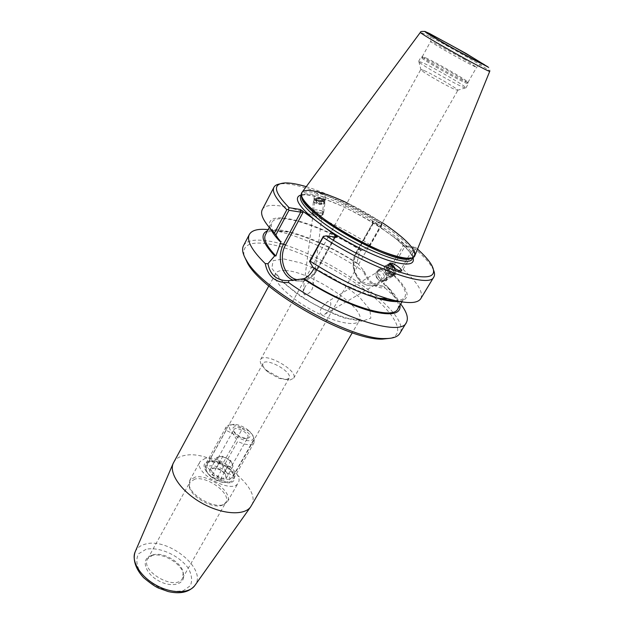 <?xml version="1.0" encoding="UTF-8"?>
<svg xmlns="http://www.w3.org/2000/svg" width="624" height="624" viewBox="0 0 624 624"><rect width="100%" height="100%" fill="white"/><g stroke="black" fill="none" stroke-linecap="round" stroke-linejoin="round"><path stroke-width="0.47" stroke-dasharray="3.12 2.34" d="M229.71 479.037L232.924 477.025C233.743 475.465 233.431 473.53 231.98 471.214C227.237 465.098 221.013 461.604 213.322 460.746C210.592 460.715 208.775 461.456 207.878 462.969C203.923 468.499 221.208 481.291 229.71 479.037M230.248 482.773C222.308 483.335 214.656 480.051 207.293 472.914C202.02 465.707 203.221 461.768 210.904 461.113C219.991 462.127 227.331 466.245 232.924 473.476C235.763 478.374 234.874 481.471 230.248 482.773M286.112 379.61L289.091 378.183C293.186 372.232 265.925 356.928 262.977 363.527C262.08 365.687 263.812 368.605 268.187 372.278L278.912 378.292L286.112 379.61M205.483 458.258L200.148 461.479C192.582 472.61 232.658 495.097 238.22 482.843C244.109 474.256 218.673 455.309 205.483 458.258M395.164 268.593C396.458 271.869 396.162 274.061 394.274 275.153L392.254 275.153C387.832 274.045 384.875 265.192 388.526 264.03L389.883 263.866M393.853 267.719C395.515 270.769 395.476 272.883 393.721 274.061L392.09 274.069C387.839 271.097 386.841 268.117 389.095 265.106L390.757 265.106M321.641 307.632C319.706 310.924 319.823 313.388 321.992 315.026L323.996 314.738C328.887 312.094 334.643 299.957 327.382 301.821L321.641 307.632M304.52 288.132C306.142 283.124 314.683 278.07 313.123 285.636C312.226 290.995 309.332 294.068 304.45 294.856L303.061 291.884L304.52 288.132M316.625 200.171L315.034 198.931C315.268 197.356 324.706 198.674 324.02 200.187C322.78 201.146 320.315 201.139 316.625 200.171M315.923 200.32L313.95 198.775C314.231 196.817 325.962 198.455 325.104 200.335C323.567 201.529 320.51 201.521 315.923 200.32M323.357 197.223C318.856 195.234 316.04 193.229 314.925 191.209L317.101 191.194C321.578 193.175 324.379 195.179 325.51 197.2L323.357 197.223M173.667 462.337C175.765 458.609 179.634 456.284 185.266 455.356C212.628 449.569 263.406 487.718 251.285 505.892M390.577 338.231C407.566 333.364 392.613 310.136 362.209 287.906C331.89 265.613 289.731 246.176 264.272 243.368C248.719 241.816 242.026 246.051 244.202 256.09M151.648 555.532L150.914 555.75C140.813 558.823 144.737 573.183 158.309 580.64C171.74 588.331 186.038 584.204 183.401 573.979C181.467 563.308 162.271 552.162 151.648 555.532M289.949 380.039L293.67 378.245C298.834 370.718 264.272 351.32 260.536 359.65C259.397 362.365 261.604 366.046 267.142 370.703L280.8 378.362L289.949 380.039M153.098 554.845L147.716 558.714C139.542 571.186 176.147 591.731 182.543 578.253L183.214 572.341C181.389 562.24 163.16 551.655 153.098 554.845M194.984 479.029L189.836 482.274L189.376 486.915C190.983 496.883 212.768 509.106 222.121 505.292L225.841 502.476C231.644 493.974 207.636 475.886 194.984 479.029M195.094 477.087L189.688 480.472L189.212 485.324C190.897 495.76 213.775 508.599 223.564 504.598L227.448 501.665C233.516 492.773 208.354 473.827 195.094 477.087M373.043 221.902L373.3 223.493L372.567 223.361L381.974 224.819L382.138 224.063L381.131 222.401L372.2 221.107L383.994 229.874C355.267 209.867 313.856 191.958 301.376 194.86M373.3 223.493L356.795 252.619C351.78 263.718 353.293 273.164 361.351 280.94C370.726 286.634 378.986 284.591 386.123 274.786L403.299 245.357L404.719 246.683L387.832 275.597C384.431 281.151 379.891 284.443 374.213 285.48C358.777 288.662 347.42 266.698 356.554 251.971L372.746 223.384L372.364 221.005M413.049 257.525C410.865 252.135 404.344 245.224 393.494 236.785L406.887 246.113L415.366 247.198L413.657 247.814L404.719 246.683L406.887 246.113M381.974 224.819L369.782 246.191L361.631 250.45L360.664 250.341L359.557 252.291L356.834 263.367L357.794 263.453L364.338 271.393C368.472 281.65 374.915 286.572 383.651 286.159L384.361 283.709L383.425 283.647L390.749 275.816L391.903 273.842L392.847 273.913L400.959 269.42L413.657 247.814M335.01 236.972L334.753 237.884L323.263 236.434M313.193 267.61L314.387 267.704L314.114 268.203M268.125 229.624L278.858 231.488C302.952 237.019 336.757 253.102 363.441 271.378L364.338 271.393M243.5 245.677C246.223 241.043 253.001 239.32 263.835 240.505C312.234 244.343 413.79 312.023 399.828 333.403M383.651 286.159L385.078 287.921C375.188 288.436 367.973 282.922 363.441 271.378M385.078 287.921L393.51 295.831L400.702 304.028M357.794 263.453C333.185 247.728 310.112 237.104 288.577 231.582C279.107 229.375 272.087 229.117 267.509 230.794M369.782 246.191L369.985 244.772L381.529 224.531C345.758 201.825 301.361 183.035 282.586 183.706L279.646 183.971M369.985 244.772C325.993 216.239 268.757 196.209 262.275 209.648M306.228 186.646C329.378 193.931 354.346 205.85 381.131 222.401M381.529 224.531L382.138 224.063M415.366 247.198L417.534 249.109M433.664 270.403L432.362 267.758C429.203 262.376 423.462 256.097 415.139 248.914L403.073 269.396L400.959 269.42M414.687 247.658L415.139 248.914M420.802 298.615C423.579 292.344 417.674 282.602 403.073 269.396M393.494 236.785L383.994 229.874M412.597 257.72L413.384 256.831C421.582 245.614 346.749 197.675 314.363 192.566C307.421 191.279 303.241 191.825 301.798 194.212L301.447 195.351M382.372 222.682L347.108 202.894M422.386 62.595L418.61 61.386L418.915 61.901C421.582 65.224 461.074 87.391 465.301 87.929L465.894 87.922C467.516 87.095 433.961 67.595 422.386 62.595M423.712 70.387L420.771 69.514L421.013 69.95C422.854 72.314 447.455 86.44 455.231 89.583L457.837 90.316C459.217 89.591 432.783 74.178 423.712 70.387M424.718 58.367L420.974 57.096C418.688 57.892 468.842 86.034 468.328 83.678L468.039 83.21C465.496 80.356 435.256 63.024 424.718 58.367M425.872 57.931C436.028 62.439 465.278 79.193 467.719 81.923L468 82.36C468.491 84.607 420.085 57.439 422.261 56.698L425.872 57.931M465.262 59.873L434.203 42.822L430.755 41.535C431.473 43.157 474.755 67.447 476.518 67.213L465.262 59.873M302.156 192.145C303.974 190.265 308.077 189.93 314.457 191.123C346.453 196.279 420.194 242.923 414.96 255.45M400.023 305.159C399.071 300.378 395.187 294.52 388.378 287.586L384.361 283.709M356.834 263.367C319.87 238.922 271.151 222.651 265.418 234.757M397.73 309.005C400.28 303.428 395.515 294.973 383.425 283.647M360.664 250.341C323.794 226.754 277.259 211.154 271.924 222.425C269.911 226.395 272.953 232.736 281.057 241.449M361.631 250.45C316.618 221.208 259.35 205.811 270.995 229.476M399.329 301.493C411.489 298.935 409.328 289.739 392.847 273.913M314.387 267.704C338.45 282.758 360.469 292.976 380.453 298.35M394.82 300.55C400.109 300.565 403.455 299.395 404.875 297.032C407.207 292.009 402.886 284.279 391.903 273.842M322.452 211.076L323.723 212.3C323.411 214.227 311.431 212.558 312.265 210.709C314.254 209.469 317.647 209.594 322.452 211.076M322.241 211.091C317.663 209.687 314.434 209.57 312.538 210.748C311.743 212.511 323.154 214.094 323.45 212.269L322.241 211.091M323.645 201.739L324.909 203.003C324.589 204.992 312.624 203.323 313.466 201.412C315.455 200.125 318.848 200.234 323.645 201.739M323.427 201.763L324.636 202.972C324.332 204.859 312.936 203.268 313.739 201.451C315.635 200.218 318.864 200.327 323.427 201.763M323.684 199.766L324.886 200.975C324.581 202.886 313.193 201.295 313.997 199.462L314.137 199.235C316.454 198.237 319.636 198.416 323.684 199.766M321.961 204.196L319.527 204.454L316.579 203.798L316.064 202.886L318.505 202.628L321.461 203.284L321.961 204.196L322.475 200.218L321.968 199.298L319.012 198.635L316.571 198.908L317.093 199.828L320.034 200.483L322.475 200.218M320.034 200.483L319.527 204.454M317.093 199.828L316.579 203.798M316.571 198.908L316.064 202.886M319.012 198.635L318.505 202.628M321.968 199.298L321.461 203.284M321.984 213.096L323.068 214.461C321.976 215.896 312.445 214.578 312.281 212.963L312.281 212.745C314.168 211.575 317.405 211.692 321.984 213.096M323.24 199.157L324.285 200.008C325.003 202.075 313.053 200.405 314.886 198.689C316.914 197.824 319.699 197.98 323.24 199.157M320.135 215.257L320.814 216.099C318.279 216.739 316.025 216.427 314.067 215.163L314.215 214.851C315.736 214.328 317.71 214.461 320.135 215.257M385.39 280.504C389.298 277.984 383.183 267.454 379.018 269.521C374.236 271.151 380.328 282.961 384.844 280.816L385.39 280.504M385.226 280.254L384.712 280.543C380.406 282.594 374.603 271.346 379.158 269.794C383.128 267.821 388.947 277.852 385.226 280.254M392.761 276.221C396.653 273.702 390.499 263.094 386.342 265.153C381.568 266.776 387.707 278.663 392.215 276.526L392.761 276.221M392.597 275.964C396.302 273.562 390.445 263.461 386.482 265.426C381.935 266.963 387.785 278.288 392.083 276.253L392.597 275.964M394.189 275.036L395.086 270.434L393.167 266.729C391.396 264.716 389.696 263.968 388.066 264.482C383.518 266.019 389.384 277.36 393.674 275.324L394.189 275.036M390.686 271.822L388.799 268.866L386.35 268.484L385.804 271.066L387.707 274.037L390.148 274.412L390.686 271.822L393.869 269.958L393.331 272.548L390.881 272.173L388.978 269.194L389.524 266.604L391.966 266.994L393.869 269.958M391.966 266.994L388.799 268.866M389.524 266.604L386.35 268.484M388.978 269.194L385.804 271.066M390.881 272.173L387.707 274.037M393.331 272.548L390.148 274.412M383.666 281.159C387.387 278.756 381.576 268.749 377.606 270.715C375.96 271.612 375.554 273.46 376.397 276.26L377.621 278.647C379.47 281.042 381.311 281.978 383.144 281.455L383.666 281.159M390.46 264.763C384.064 263.312 389.836 277.329 394.313 274.084L395.093 270.052L394.228 267.977M380.882 280.168C384.548 276.463 374.252 269.49 376.342 277.111L377.114 278.6C378.448 280.277 379.704 280.8 380.882 280.168M249.623 431.348L242.744 428.064L222.066 464.935L226.457 472.391L233.173 475.847L254.186 438.851L252.751 435.638L249.623 431.348L252.338 434.585C258.141 443.126 241.909 442.588 233.056 433.719L237.666 441.394L216.458 479.154L209.687 475.605L207.496 472.758L205.257 467.984L226.106 430.357L233.056 433.719C227.955 428.08 228.267 424.936 233.977 424.281C239.374 424.632 244.585 426.988 249.623 431.348M233.173 475.847L232.994 479.778C231.964 481.478 229.858 482.282 226.676 482.188L216.458 479.154M226.457 472.391C231.707 478.53 230.981 481.907 224.273 482.516C219.008 482.024 214.141 479.723 209.687 475.605L207.691 473.21C200.912 463.702 217.698 463.203 226.457 472.391M205.257 467.984L205.491 464.334C208.369 460.902 213.899 461.105 222.066 464.935M254.186 438.851L254.155 442.58C251.48 445.708 245.981 445.318 237.666 441.394M226.161 478.351L225.124 473.733L223.985 472.797C222.058 470.059 219.43 468.593 216.083 468.382L214.734 467.914L210.249 469.451C211.653 470.02 212.355 471.877 212.347 475.02C215.732 475.238 218.4 476.728 220.358 479.505C223.025 477.844 224.96 477.454 226.161 478.351L233.048 466.167L227.269 467.236L219.211 462.735L217.058 457.228L222.877 456.238L230.81 460.676L233.048 466.167M220.358 479.505L227.269 467.236M223.985 472.797L230.81 460.676M216.083 468.382L222.877 456.238M210.249 469.451L217.058 457.228M212.347 475.02L219.211 462.735M230.162 466.69C225.482 467.844 215.998 460.847 218.135 457.844C220.155 453.492 234.616 461.604 231.949 465.598L230.162 466.69M212.3 468.164L213.697 468.062C218.572 468.624 222.518 470.839 225.537 474.708L226.2 478.475C222.69 485.004 202.465 469.942 212.3 468.164M246.051 438.547L245.162 438.602C240.7 438.064 237.073 436.036 234.289 432.502L233.821 429.694C235.716 425.56 250.349 433.766 247.798 437.541L246.051 438.547M247.549 438.313C258.835 435.146 227.643 419.094 233.782 431.239C237.042 435.373 241.277 437.752 246.511 438.376L247.549 438.313M226.106 430.357L226.208 426.894C227.042 425.482 228.751 424.772 231.34 424.749C234.757 424.804 238.555 425.911 242.744 428.064M285.55 270.574C280.223 270.2 276.861 271.206 275.473 273.585C271.69 279.848 287.648 296.595 310.526 309.379C333.349 322.241 355.969 327.148 359.346 320.658C367.591 309.231 311.189 271.424 285.55 270.574M283.756 258.929L301.205 263.032C315.167 268.39 329.027 275.418 342.787 284.115L359.744 297.414L369.853 309.535L370.843 318.154L361.897 321.305L344.276 317.967C329.098 312.445 313.864 304.801 298.576 295.027L280.784 280.527L271.838 268.258L273.133 260.66L283.756 258.929M135.229 551.702C136.999 547.958 140.314 545.446 145.166 544.167C167.957 537.038 207.488 569.049 195.031 585.265M146.016 549.307L138.645 553.738C136.009 558.542 136.297 564.307 139.534 571.03C144.487 577.738 151.226 583.331 159.752 587.816C168.581 591.053 176.475 591.989 183.433 590.624L190.375 585.679C192.512 580.632 191.841 574.86 188.37 568.37C179.322 555.454 159.354 546.413 146.016 549.307M356.795 252.619L356.554 251.971L359.557 252.291M386.123 274.786L387.832 275.597L390.749 275.816M403.299 245.357L404.742 244.967M334.651 236.925L316.618 269.443L316.813 270.215L334.753 237.884L337.061 237.229M293.303 280.277L302.367 281.268C308.389 280.098 313.209 276.416 316.813 270.215L313.154 269.935M316.618 269.443C311.704 277.454 305.3 280.886 297.422 279.724M301.431 195.523L300.752 196.186C302.195 193.783 306.392 193.214 313.334 194.477C345.758 199.493 420.529 247.447 412.246 258.757L412.456 257.829M424.57 31.496L447.322 43.001L484.091 64.241C488.592 66.643 490.487 68.96 489.778 71.206C490.659 70.27 442.478 42.713 425.888 34.616L420.404 32.331M213.322 460.746L210.904 461.113M231.98 471.214L232.924 473.476M289.091 378.183L232.924 477.025M262.977 363.527L207.878 462.969M389.891 263.219L388.526 264.03M401.333 271.042L394.274 275.153M389.095 265.106L327.382 301.821M393.721 274.061L323.996 314.738M313.123 285.636L324.02 200.187M303.061 291.884L315.034 198.931M325.104 200.335L325.51 197.2M313.95 198.775L314.925 191.209M268.811 285.94L275.972 273.289L281.549 280.371C288.6 287.251 298.467 294.653 311.15 302.562C324.363 309.73 336.43 314.964 347.342 318.271L358.808 320.034L359.346 320.65L352.271 332.779M268.187 372.271L267.142 370.695M278.912 378.292L280.8 378.362M152.412 555.048L150.914 555.75M183.214 572.341L183.401 573.979M182.543 578.253L225.841 502.476M147.716 558.714L189.836 482.274M222.121 505.292L223.564 504.598M189.376 486.915L189.212 485.324M227.448 501.665L238.22 482.843M189.688 480.472L200.148 461.479M372.2 221.107L372.567 223.361L356.327 252.026C347.248 266.69 358.535 288.545 374.213 285.48L383.822 286.042M337.132 237.237L334.831 237.884M290.074 280.55L302.367 281.268C308.576 280.09 313.49 276.377 317.109 270.13L335.08 237.744M288.577 231.582L278.858 231.488M285.277 182.926L282.586 183.706M431.621 265.052L432.362 267.758M301.478 195.499C302.227 195.016 304.021 194.813 306.86 194.883L315.814 196.443C323.887 198.744 333.005 202.16 343.184 206.684C361.569 215.397 382.325 227.963 397.02 239.655L408.018 250.099L411.544 255.068L412.456 257.774M412.94 257.579L413.384 256.831M301.392 194.977L301.798 194.212M457.337 90.332L465.301 87.929M421.013 69.95L418.915 61.901M465.894 87.922L468.328 83.678M418.61 61.386L420.974 57.096M422.783 56.706L421.52 57.104M467.719 81.923L468.039 83.21M293.67 378.245L457.837 90.316M260.536 359.65L420.771 69.514M482.126 63.765L476.518 67.213M430.778 34.952L430.755 41.535M468 82.36L476.674 67.197M422.261 56.698L430.685 41.395M388.378 287.586L393.51 295.831M269.256 227.471L271.924 222.425M401.95 301.938L404.875 297.032M323.723 212.3L324.909 203.003M312.265 210.709L313.466 201.412M324.636 202.972L324.886 200.975M313.739 201.451L313.997 199.462M323.193 214.266L323.45 212.269M312.281 212.745L312.538 210.748M314.886 198.689L314.137 199.235M324.285 200.008L324.886 200.733M320.869 215.779C318.817 214.188 316.594 213.876 314.215 214.851M320.814 216.099L323.068 214.461M314.067 215.163L312.281 212.963M384.844 280.816L392.215 276.526M379.018 269.521L386.342 265.153M392.083 276.253L393.674 275.324M386.482 265.426L388.066 264.482M383.144 281.455L384.712 280.543M377.606 270.715L379.158 269.794M377.114 278.6L377.621 278.647M376.342 277.111L376.397 276.26M224.273 482.516L226.676 482.188M207.691 473.21L207.496 472.758M252.338 434.585L252.751 435.638M254.155 442.58L232.994 479.778M214.734 467.914L213.697 468.062M225.124 473.733L225.537 474.708M218.135 457.844L233.821 429.702M231.949 465.598L247.798 437.541M245.162 438.602L246.511 438.376M234.289 432.502L233.782 431.239M233.977 424.281L231.34 424.749M226.208 426.894L205.491 464.334"/><path stroke-width="0.94" d="M391.856 263.281C396.123 264.521 403.658 270.668 401.333 271.042L399.68 270.824C395.39 269.591 387.839 263.406 390.164 263.055L391.856 263.281M389.883 263.866C392.028 264.287 393.791 265.863 395.164 268.593M390.757 265.106L393.853 267.719M352.271 332.779L250.614 506.906C244.273 515.884 222.035 514.519 201.817 503.1C181.537 491.798 168.792 473.53 173.152 463.429L268.811 285.94M244.202 256.09L247.619 263.344C263.071 292.063 350.041 340.868 382.606 339.097L390.577 338.231M399.329 301.493C394.079 302.039 386.724 300.947 377.247 298.225C357.256 292.157 335.907 281.954 313.193 267.61L309.52 261.409L323.263 236.434L326.173 235.849L337.132 237.237L336.367 236.168L334.831 236.605L335.01 236.972M297.422 279.724C284.622 277.649 278.008 258.024 285.535 244.959L302.968 212.519L300.752 212.137L283.631 244.062C276.377 256.815 281.393 275.839 293.303 280.277M301.376 194.86C293.272 197.083 297.578 205.304 314.309 219.515L300.339 209.492L289.138 207.698L288.421 209.313L288.959 210.296L300.752 212.137L300.339 209.492M314.114 268.203L313.154 269.935C311.041 273.71 308.077 276.627 304.255 278.71L288.772 280.621C277.251 280.987 270.309 275.356 267.93 263.726L274.685 255.895L275.902 256.004L281.057 241.449L279.833 241.316L275.855 234.944L288.959 210.296M267.93 263.726L265.216 263.57C267.883 276.713 275.675 283.039 288.592 282.547L288.772 280.621M265.216 263.57C251.675 250.208 246.386 240.505 249.35 234.445C251.839 230.178 258.102 228.579 268.125 229.624M400.702 304.028C406.817 312.031 408.712 318.209 406.372 322.553L399.828 333.403C397.753 336.843 392.909 338.559 385.289 338.536C352.006 340.345 262.493 290.113 246.698 260.762C242.713 254.272 241.644 249.241 243.5 245.677L249.35 234.445M406.372 322.553C401.177 337.475 335.743 316.649 288.592 282.547M267.509 230.794C259.756 234.148 262.15 242.518 274.685 255.895M288.421 209.313L286.853 209.711L274.435 233.119L275.855 234.944M279.646 183.971C276.76 184.454 274.856 185.546 273.936 187.255C271.744 191.63 276.05 199.118 286.853 209.711M273.936 187.255L262.275 209.648C259.865 214.438 263.921 222.253 274.435 233.119M289.138 207.698C273.632 191.849 272.345 183.589 285.277 182.926C290.589 182.832 297.57 184.072 306.228 186.646M417.534 249.109C424.242 255.154 428.938 260.465 431.621 265.052C437.627 276.338 429.897 279.544 408.439 274.654C387.169 269.162 353.925 253.594 326.173 235.849M336.367 236.168L324.402 227.136C343.395 240.575 369.244 254.03 387.73 260.185C406.786 266.058 415.225 265.169 413.049 257.525M309.52 261.409L310.222 261.23L323.677 236.161M323.287 237.494C371.686 269.147 429.967 288.803 433.836 276.986C434.819 275.309 434.756 273.117 433.664 270.403M310.222 261.23C337.615 278.741 363.379 291.205 387.52 298.615C406.325 303.88 417.417 303.88 420.802 298.615L433.836 276.986M314.309 219.515L324.402 227.136M301.447 195.351L301.673 197.496C303.326 214.562 395.218 266.128 410.647 258.648L412.597 257.72M347.108 202.894C334.144 196.81 323.263 192.886 314.457 191.131C307.421 189.805 303.186 190.351 301.735 192.754L301.61 196.045C303.272 213.236 396.38 265.489 411.918 257.946L414.664 256.121C416.161 249.319 405.397 238.173 382.372 222.682M469.381 55.645C478.561 61.012 482.804 63.718 482.126 63.765C480.347 63.929 431.558 36.551 430.778 34.952C428.524 32.9 452.743 45.911 469.381 55.645M489.762 71.253L414.664 256.121C411.505 262.571 382.364 254.015 351.382 236.582C320.362 219.227 297.882 198.806 301.735 192.746L420.404 32.331M303.069 278.632C325.244 293.428 352.474 306.314 371.842 311.368C391.669 316.017 401.06 313.942 400.023 305.159M269.256 227.471L265.418 234.757C263.18 239.226 266.674 246.308 275.902 256.004M304.255 278.71C343.777 305.425 393.409 320.572 397.73 309.005L401.95 301.938M270.995 229.476C272.61 232.885 275.558 236.824 279.833 241.316M380.453 298.35C386.131 299.77 390.92 300.503 394.82 300.55M394.228 267.977L390.46 264.763M195.031 585.265L194.774 585.624C188.971 593.783 171.257 593.767 155.836 585.047C140.353 576.428 131.11 561.311 135.049 552.107L135.229 551.702M285.535 244.959L283.631 244.062L279.88 243.656M302.968 212.519L302.695 210.748M412.94 257.579L412.246 258.757C409.562 269.576 347.779 243.695 316.852 217.831C304.301 207.425 298.935 200.21 300.752 196.186L301.392 194.977M429.484 33.493L466.019 53.453L488.428 67.267L446.347 44.788L426.208 32.729L424.733 31.348L429.484 33.493M424.57 31.496C421.707 31.255 420.326 31.52 420.436 32.292C416.325 31.902 492.258 74.513 489.778 71.206M250.614 506.906L194.774 585.624C189.01 592.316 180.141 594.29 168.176 591.552L158.629 588.128C155.47 586.825 150.478 583.362 143.668 577.723C135.899 569.408 132.561 560.048 135.049 552.107L173.152 463.429M382.606 339.097L385.289 338.536M247.619 263.344L246.698 260.762M410.647 258.648L411.918 257.946M301.673 197.496L301.61 196.045M377.247 298.225L387.52 298.615"/></g></svg>
